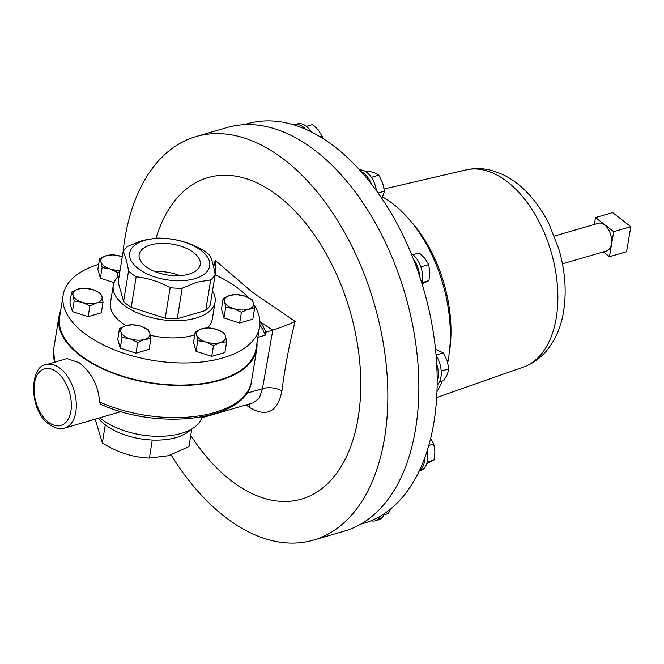 <?xml version="1.0" encoding="UTF-8"?>
<svg xmlns="http://www.w3.org/2000/svg" width="664" height="664" viewBox="0 0 664 664"><rect width="100%" height="100%" fill="white"/><g stroke="black" fill="none" stroke-linecap="round" stroke-linejoin="round"><path stroke-width="1" d="M150.57 244.941A30.942 15.612 9.2 0 0 139.116 254.876A30.942 15.612 9.2 0 0 155.542 271.833A30.942 15.612 9.2 0 0 188.833 274.157A30.942 15.612 9.2 0 0 200.196 264.77A30.942 15.612 9.2 0 0 184.335 247.456A30.942 15.612 9.2 0 0 150.57 244.941M311.142 131.829A20.277 12.01 -106.2 0 0 307.673 127.48A20.277 12.01 -106.2 0 0 297.58 123.886L294.617 124.749A20.277 12.01 -106.2 0 0 294.061 124.94A208.081 123.213 73.8 0 1 305.54 129.206A20.277 12.01 -106.2 0 0 304.71 128.343A20.277 12.01 -106.2 0 0 294.617 124.749M144.644 240.418A40.529 20.443 -170.8 0 1 201.059 250.428A40.529 20.443 -170.8 0 1 194.76 278.681A40.529 20.443 -170.8 0 1 138.344 268.679A40.529 20.443 -170.8 0 1 144.644 240.418M210.704 279.901L196.743 282.233L182.193 288.201L177.246 318.737L205.757 310.437A47.891 24.161 9.2 0 0 210.197 305.133L215.144 274.597A47.891 24.161 -170.8 0 1 210.704 279.901L205.757 310.437M171.113 454.906A210.148 124.434 -106.2 0 0 225.71 517.455A210.148 124.434 -106.2 0 0 313.449 540.122A210.148 124.434 -106.2 0 0 386.921 372.504A210.148 124.434 -106.2 0 0 283.727 159.244A210.148 124.434 -106.2 0 0 195.996 136.577A210.148 124.434 -106.2 0 0 123.097 251.731A47.891 24.161 -170.8 0 1 127.529 246.452L142.071 240.492L156.032 238.16A47.891 24.161 -170.8 0 1 168.083 238.658C179.737 239.878 191.058 243.522 202.063 249.573A47.891 24.161 -170.8 0 1 209.666 255.383C211.874 259.35 213.7 265.758 215.144 274.597M119.18 275.875A51.576 26.02 9.2 0 0 113.253 285.47A51.576 26.02 9.2 0 0 140.17 314.031A51.576 26.02 9.2 0 0 196.063 318.064A51.576 26.02 9.2 0 0 215.086 301.962A51.576 26.02 9.2 0 0 212.488 290.981M150.313 335.27A51.576 26.02 9.2 0 0 193.265 335.295A51.576 26.02 9.2 0 0 194.751 334.847M207.359 327.908A51.576 26.02 9.2 0 0 212.289 319.193L215.086 301.962M98.662 264.347A99.475 50.19 9.2 0 0 63.18 295.04L59.602 317.151A99.475 50.19 9.2 0 0 111.51 372.23A99.475 50.19 9.2 0 0 219.303 380.015A99.475 50.19 9.2 0 0 255.989 348.957L259.574 326.854A99.475 50.19 9.2 0 0 253.905 304.635M63.18 295.04A99.475 50.19 9.2 0 0 115.088 350.127A99.475 50.19 9.2 0 0 222.88 357.913A99.475 50.19 9.2 0 0 259.574 326.854M248.344 297.563A99.475 50.19 9.2 0 0 215.094 274.913M419.25 470.983L420.528 470.61A20.277 12.01 -106.2 0 0 423.092 469.265A20.277 12.01 -106.2 0 0 427.143 450.914M360.593 524.253L363.498 523.406A208.081 123.213 -106.2 0 0 371.093 520.742A208.081 123.213 -106.2 0 0 380.796 515.862A208.081 123.213 -106.2 0 0 419.416 470.635A20.277 12.01 -106.2 0 0 420.129 470.129A20.277 12.01 -106.2 0 0 424.736 457.911A208.081 123.213 -106.2 0 0 437.169 381.136A20.277 12.01 -106.2 0 0 437.51 380.049A20.277 12.01 -106.2 0 0 436.688 363.98A208.081 123.213 -106.2 0 0 419.606 276.224A20.277 12.01 -106.2 0 0 419.482 274.854A20.277 12.01 -106.2 0 0 413.448 259.234A208.081 123.213 -106.2 0 0 371.425 184.011A20.277 12.01 -106.2 0 0 370.877 182.725A20.277 12.01 -106.2 0 0 361.241 171.735A208.081 123.213 -106.2 0 0 334.075 146.271A208.081 123.213 -106.2 0 0 305.54 129.206M376.471 190.742A20.277 12.01 -106.2 0 0 373.84 181.861A20.277 12.01 -106.2 0 0 359.68 170.001M437.136 385.128A20.277 12.01 -106.2 0 0 440.481 379.185A20.277 12.01 -106.2 0 0 436.099 355.564M421.897 283.345A20.277 12.01 -106.2 0 0 422.453 273.991A20.277 12.01 -106.2 0 0 411.124 253.465M371.093 520.742A20.277 12.01 -106.2 0 0 371.989 520.941A20.277 12.01 -106.2 0 0 375.45 520.784A20.277 12.01 -106.2 0 0 380.796 515.862M562.458 263.824L606.531 250.992A14.442 8.549 -106.2 0 0 611.586 239.53A14.442 8.549 -106.2 0 0 604.555 224.872A14.442 8.549 -106.2 0 0 598.455 223.262L554.382 236.093M294.061 124.94A208.081 123.213 -106.2 0 0 247.199 123.819L244.286 124.674M382.754 197.075A116.532 69.006 73.8 0 1 448.565 357.921A116.532 69.006 73.8 0 1 447.719 362.561M442.232 381.053A116.532 69.006 73.8 0 1 436.962 391.669M195.996 136.577L227.005 127.554A210.148 124.434 73.8 0 1 314.744 150.222A210.148 124.434 73.8 0 1 417.93 363.482A210.148 124.434 73.8 0 1 344.467 531.1L313.449 540.122M95.193 419.167L102.364 442.938C117.304 452.391 132.999 457.43 149.45 458.06L168.648 455.678L188.95 446.565L191.796 428.986M215.252 274.987L215.659 273.493L215.153 260.313L252.27 292.168L295.14 321.393C289.172 344.848 284.765 368.063 281.909 391.046C277.519 412.12 266.696 417.581 249.432 407.414L246.045 404.94M190.759 435.393A167.411 99.127 -106.2 0 0 231.612 481.035A167.411 99.127 -106.2 0 0 358.228 417.39A167.411 99.127 -106.2 0 0 277.834 195.672A167.411 99.127 -106.2 0 0 156.048 238.16M98.446 418.22A50.987 25.722 9.2 0 0 105.261 424.869A50.987 25.722 9.2 0 0 105.393 424.968A50.987 25.722 9.2 0 0 152.247 440.024A50.987 25.722 9.2 0 0 152.454 440.033A50.987 25.722 9.2 0 0 176.3 437.51A50.987 25.722 9.2 0 0 191.008 429.434M99.841 417.814A57.179 28.851 9.2 0 0 181.272 433.401A57.179 28.851 9.2 0 0 201.848 417.681L201.391 417.025M121.055 411.614L64.632 428.056A33.009 19.546 73.8 0 0 76.177 401.728A33.009 19.546 73.8 0 0 59.967 368.229A33.009 19.546 73.8 0 0 46.181 364.669L67.006 358.61L79.124 362.652C91.458 372.33 98.289 385.452 99.625 402.027A100.214 50.555 9.2 0 0 214.547 412.518A100.214 50.555 9.2 0 0 251.507 381.227L256.719 349.073A100.214 50.555 -170.8 0 1 219.759 380.364A100.214 50.555 -170.8 0 1 111.17 372.521A100.214 50.555 -170.8 0 1 58.872 317.035A100.214 50.555 -170.8 0 1 60.582 311.109M251.507 381.227C247.274 420.378 159.045 431.285 100.687 404.235L99.625 402.027M257.864 337.37L265.26 335.212L265.749 332.199A110.523 55.759 9.2 0 0 260.205 321.716L259.856 321.218M259.815 324.87A110.523 55.759 -170.8 0 1 265.26 335.212M256.968 342.914A100.214 50.555 -170.8 0 1 256.719 349.073M201.798 417.822L253.042 402.907L259.358 398.051L262.446 388.697L272.804 330.149L265.749 332.199M272.688 330.182L260.205 321.716M272.804 330.149C281.428 327.294 288.873 324.381 295.14 321.393M149.45 458.06L152.247 440.024M102.364 442.938L105.261 424.869M213.675 266.994L215.153 260.313M246.593 393.304L262.446 388.697A14.741 7.785 -172.8 0 1 281.909 391.046M249.432 407.414A14.741 8.922 125.6 0 0 249.141 404.044M419.416 470.635A208.081 123.213 -106.2 0 0 424.736 457.911M437.169 381.136A208.081 123.213 -106.2 0 0 436.688 363.98M419.606 276.224A208.081 123.213 -106.2 0 0 413.448 259.234M371.425 184.011A208.081 123.213 -106.2 0 0 361.241 171.735M613.694 231.686L595.508 217.568L612.606 212.588L630.8 226.706L626.584 251.714L609.477 256.686L613.694 231.686L630.8 226.706M603.335 251.922L609.477 256.686M595.508 217.568L594.346 224.457M375.45 520.784L378.414 519.92A20.277 12.01 -106.2 0 0 384.365 513.604M391.204 508.483L388.083 513.637L383.817 514.882M412.933 254.727L419.216 252.901L424.968 258.454L428.687 264.604L429.84 272.315L428.969 280.623L422.088 283.96M420.843 266.887L428.687 264.604M422.072 282.632L428.969 280.623M435.509 349.33L443.261 352.858L447.096 360.569L448.889 368.869L447.337 374.446L443.751 380.613L439.485 381.85M436.041 354.958L443.261 352.858M441.203 371.11L448.889 368.869M365.573 171.611L368.047 170.897L374.454 172.731L378.82 175.163L382.655 182.866L384.456 191.166L381.974 198.627M371.309 177.346L378.82 175.163M378.106 193.017L384.456 191.166M430.612 438.597L433.75 444L434.912 451.711L434.032 460.019L426.728 463.538M428.795 445.444L433.75 444M427.143 462.028L434.032 460.019M113.253 285.47L110.465 302.701A51.576 26.02 9.2 0 0 125.953 325.626M226.64 341.827L224.905 352.518L211.741 356.344L196.046 351.306L193.514 342.433L195.249 331.751L196.693 335.063A14.741 7.437 -170.8 0 1 202.014 328.713A14.741 7.437 -170.8 0 1 216.447 329.311A14.741 7.437 -170.8 0 1 225.552 336.274A14.741 7.437 -170.8 0 1 220.24 342.624L226.64 341.827L225.552 336.274L224.108 332.954L216.447 329.311L208.413 327.916L202.014 328.713L195.249 331.751M114.042 282.64L100.372 278.249L97.849 269.377L99.575 258.694L101.019 262.006A14.741 7.437 -170.8 0 1 106.34 255.657L99.575 258.694M150.877 338.657L149.151 349.339L135.979 353.173L120.284 348.135L117.76 339.262L119.487 328.572L120.931 331.892A14.741 7.437 -170.8 0 1 126.251 325.534A14.741 7.437 -170.8 0 1 140.685 326.14A14.741 7.437 -170.8 0 1 149.798 333.096A14.741 7.437 -170.8 0 1 144.478 339.453A14.741 7.437 -170.8 0 1 130.044 338.847L137.714 342.491L144.478 339.453L150.877 338.657L149.798 333.096L148.346 329.784L140.685 326.14L132.659 324.746L126.251 325.534L119.487 328.572M103.044 302.128L101.31 312.819L88.146 316.645L72.451 311.607L69.919 302.734L71.654 292.044L73.098 295.364L74.177 300.925L82.211 302.319A14.741 7.437 -170.8 0 1 73.098 295.364A14.741 7.437 9.2 0 1 78.418 289.006A14.741 7.437 -170.8 0 1 92.844 289.612A14.741 7.437 -170.8 0 1 101.957 296.576A14.741 7.437 -170.8 0 1 96.637 302.925A14.741 7.437 -170.8 0 1 82.211 302.319L89.872 305.963L96.637 302.925L103.044 302.128L101.957 296.576L100.513 293.256L92.844 289.612L84.818 288.217L78.418 289.006L71.654 292.044M254.561 308.478L253.482 302.917A14.741 7.437 9.2 0 1 248.162 309.275A14.741 7.437 -170.8 0 1 233.728 308.669L241.397 312.312L248.162 309.275L254.561 308.478L252.835 319.16L239.662 322.994L223.967 317.956L221.444 309.084L223.17 298.393L224.623 301.713A14.741 7.437 -170.8 0 1 229.935 295.356A14.741 7.437 -170.8 0 1 244.369 295.961A14.741 7.437 -170.8 0 1 253.482 302.917L252.038 299.605L244.369 295.961L236.343 294.559L229.935 295.356L223.17 298.393M123.612 301.506L128.559 270.97C127.131 262.205 125.305 255.798 123.089 251.756L118.142 282.3L123.612 301.506A47.891 24.161 9.2 0 0 131.223 307.316L165.203 318.23A47.891 24.161 9.2 0 0 177.246 318.737M165.203 318.23L170.15 287.695C159.269 281.677 147.947 278.042 136.17 276.78L131.223 307.316M136.17 276.78A47.891 24.161 -170.8 0 1 128.559 270.97M182.193 288.201A47.891 24.161 -170.8 0 1 170.15 287.695M205.807 342.018A14.741 7.437 -170.8 0 1 196.693 335.063L197.781 340.624L205.807 342.018A14.741 7.437 9.2 0 0 220.24 342.624L213.476 345.662L205.807 342.018M196.046 351.306L197.781 340.624M211.741 356.344L213.476 345.662M120.084 270.289A14.741 7.437 -170.8 0 1 110.133 268.97A14.741 7.437 -170.8 0 1 101.019 262.006L102.107 267.567L110.133 268.97L117.802 272.613L119.893 271.468M120.773 256.262A14.741 7.437 -170.8 0 1 122.267 256.794L120.773 256.262A14.741 7.437 9.2 0 0 106.34 255.657L112.739 254.86L120.773 256.262M100.372 278.249L102.107 267.567M116.914 278.058L117.802 272.613M120.931 331.892A14.741 7.437 9.2 0 0 130.044 338.847L122.018 337.445L120.931 331.892M120.284 348.135L122.018 337.445M135.979 353.173L137.714 342.491M88.146 316.645L89.872 305.963M72.451 311.607L74.177 300.925M233.728 308.669A14.741 7.437 -170.8 0 1 224.623 301.713L225.702 307.266L233.728 308.669M223.967 317.956L225.702 307.266M239.662 322.994L241.397 312.312M306.386 126.334L312.669 124.508L318.421 130.069L322.14 136.211L322.654 138.32M320.164 136.792L322.14 136.211M179.828 275.643A29.971 15.123 9.2 0 0 155.011 271.626M384.166 188.974L465.995 169.926A102.721 60.822 73.8 0 1 466.153 169.893A102.721 60.822 73.8 0 1 533.931 212.522A102.721 60.822 73.8 0 1 556.308 317.55A102.721 60.822 73.8 0 1 523.531 367.034A102.721 60.822 73.8 0 1 523.373 367.084L436.671 397.545M410.136 220.531A109.029 64.557 73.8 0 1 449.354 352.791A109.029 64.557 73.8 0 1 449.088 354.36M54.531 362.237L53.668 349.181A100.214 50.555 9.2 0 0 54.788 362.162M48.605 422.279A29.473 17.455 -106.2 0 0 70.899 411.074A29.473 17.455 -106.2 0 0 56.739 372.039A29.473 17.455 -106.2 0 0 34.445 383.244A29.473 17.455 -106.2 0 0 48.605 422.279M523.531 367.034C531.922 363.963 539.151 359.066 545.219 352.335C554.955 341.18 561.105 327.369 563.661 310.901C566.707 290.94 565.081 270.273 558.798 248.892L549.186 224.374C543.044 211.949 535.574 201.2 526.793 192.128C519.505 184.617 511.529 178.765 502.856 174.582L492.339 170.656C483.599 168.233 474.876 167.975 466.153 169.893M46.181 364.669C29.482 365.557 28.511 410.759 49.194 424.296C54.714 428.263 59.86 429.517 64.632 428.056M53.668 349.181L58.872 317.035"/></g></svg>
